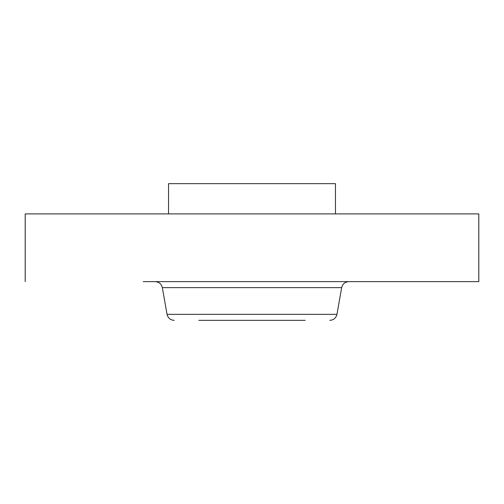 <?xml version="1.0" encoding="UTF-8"?>
<svg xmlns="http://www.w3.org/2000/svg" width="504" height="504" viewBox="0 0 504 504"><rect width="100%" height="100%" fill="white"/><g stroke="black" fill="none" stroke-linecap="round" stroke-linejoin="round"><path stroke-width="0.76" d="M205.292 320.342L305.222 320.342M198.778 320.342L289.302 320.342M168.538 213.898L168.538 183.658L335.462 183.658L335.462 213.898M25.2 281.635L25.2 213.898L478.8 213.898L478.8 281.635L143.268 281.635M174.195 320.342C170.365 320.065 167.983 318.068 167.044 314.345L336.956 314.345C336.017 318.068 333.635 320.065 329.805 320.342M167.044 314.345L162.338 287.633L341.662 287.633C342.6 283.909 344.982 281.912 348.812 281.635M336.956 314.345L341.662 287.633M162.338 287.633C161.4 283.909 159.018 281.912 155.188 281.635"/></g></svg>
